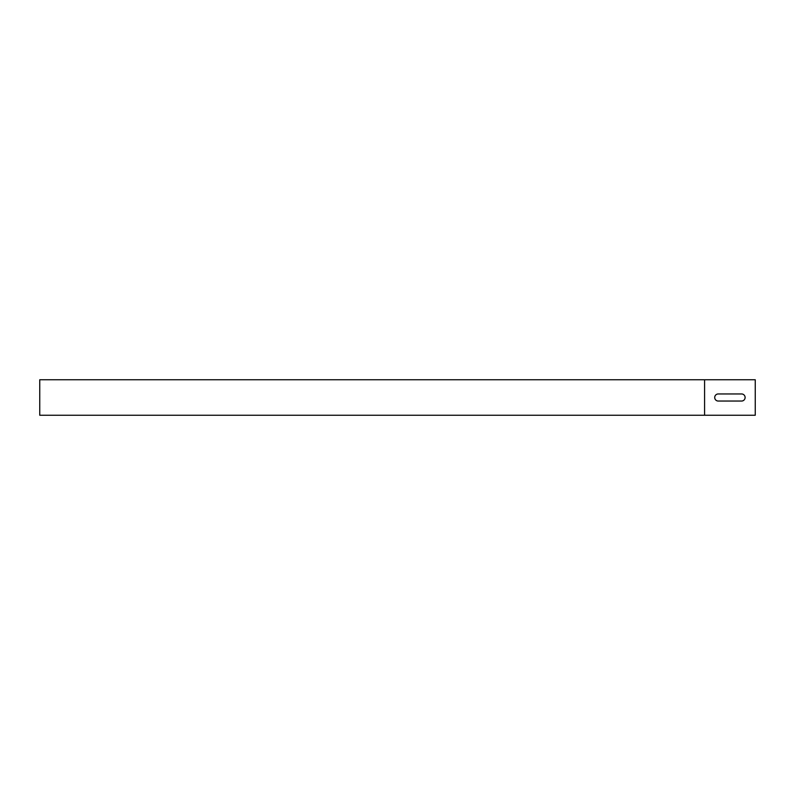 <?xml version="1.0" encoding="UTF-8"?>
<svg xmlns="http://www.w3.org/2000/svg" width="795" height="795" viewBox="0 0 795 795"><rect width="100%" height="100%" fill="white"/><g stroke="black" fill="none" stroke-linecap="round" stroke-linejoin="round"><path stroke-width="1.19" d="M741.566 393.952A3.548 3.548 0 0 1 745.114 397.5A3.548 3.548 0 0 1 741.566 401.048L718.263 401.048A3.548 3.548 0 0 1 714.715 397.5A3.548 3.548 0 0 1 718.263 393.952L741.566 393.952A3.548 3.548 0 0 1 745.114 397.5A3.548 3.548 0 0 1 741.566 401.048M39.75 379.762L755.25 379.762L755.25 415.238L39.75 415.238L39.75 379.762M718.263 401.048A3.548 3.548 0 0 1 714.715 397.5A3.548 3.548 0 0 1 718.263 393.952M704.579 379.762L704.579 415.238"/></g></svg>
